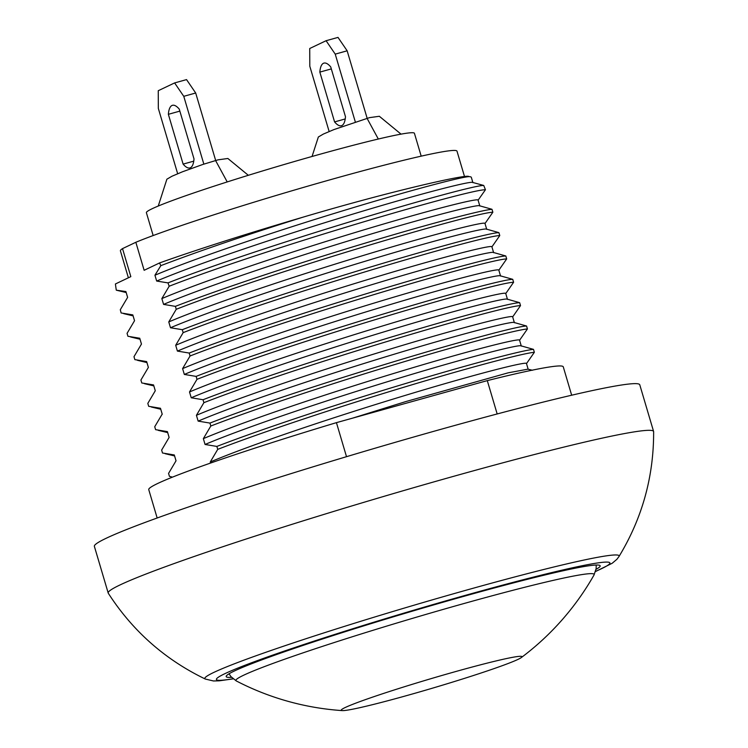<?xml version="1.0" encoding="UTF-8"?>
<svg xmlns="http://www.w3.org/2000/svg" width="748" height="748" viewBox="0 0 748 748"><rect width="100%" height="100%" fill="white"/><g stroke="black" fill="none" stroke-linecap="round" stroke-linejoin="round"><path stroke-width="1.12" d="M457.944 670.919A94.267 4.768 163.5 0 0 369.203 698.295A94.267 4.768 163.5 0 0 342.238 710.6A94.267 4.768 163.5 0 0 432.961 688.029A94.267 4.768 163.5 0 0 521.347 657.548A94.267 4.768 163.5 0 0 492.025 661.915A94.267 4.768 163.5 0 0 457.944 670.919M367.137 118.259L347.156 50.799L338.002 37.4L326.081 40.719L309.728 48.508L309.803 66.226L329.139 131.517M355.309 121.924L335.235 54.127L326.081 40.719M319.835 72.107A32.501 9.92 74.4 0 1 323.931 63.103A32.501 9.92 74.4 0 1 330.728 66.918L345.483 116.725A32.501 9.92 74.4 0 1 341.378 125.729A32.501 9.92 74.4 0 1 334.58 121.915L319.835 72.107L331.317 68.91M345.23 118.941L334.58 121.915M335.235 54.127L347.156 50.799M215.667 160.465L195.686 93.004L186.542 79.606L174.611 82.925L158.258 90.704L158.333 108.432L177.669 173.723M203.849 164.121L183.765 96.324L174.611 82.925M168.365 114.313A32.501 9.92 74.4 0 1 172.461 105.309A32.501 9.92 74.4 0 1 179.258 109.124L194.013 158.922A32.501 9.92 74.4 0 1 189.917 167.935A32.501 9.92 74.4 0 1 183.11 164.111L168.365 114.313L179.847 111.115M193.76 161.147L183.11 164.111M183.765 96.324L195.686 93.004M312.047 156.482L318.349 136.996L323.37 134.06L333.926 129.582L369.465 117.642L379.339 116.277L401.05 134.144M158.258 206.037L166.879 179.202L171.909 176.266L182.456 171.788L202.886 164.438L217.995 159.848L227.869 158.483L248.327 175.303M108.198 593.042L94.37 546.349A284.408 14.39 -16.5 0 1 106.179 538.27A284.408 14.39 -16.5 0 1 405.22 439.45A284.408 14.39 -16.5 0 1 639.774 384.799L653.602 431.484A284.408 14.39 163.5 0 0 460.375 474.438A284.408 14.39 163.5 0 0 120.007 584.955A284.408 14.39 163.5 0 0 108.198 593.042A284.408 14.39 163.5 0 0 108.282 593.229C132.583 630.957 164.934 659.568 205.335 679.053A216.041 10.93 -16.5 0 1 472.353 588.47A216.041 10.93 -16.5 0 1 618.979 556.531L616.922 559.27L612.238 563.235L595.52 571.537M618.979 556.531C642.251 518.177 653.799 476.57 653.63 431.69A284.408 14.39 163.5 0 0 653.602 431.484M596.044 569.34A195.022 9.864 163.5 0 0 600.167 565.815A195.022 9.864 163.5 0 0 439.328 603.29A195.022 9.864 163.5 0 0 234.274 671.05A195.022 9.864 163.5 0 0 226.177 676.594A195.022 9.864 163.5 0 0 231.543 677.305M346.511 456.682L336.432 422.648L487.294 380.62A216.153 10.94 -16.5 0 1 563.263 366.829L571.668 395.215M487.294 380.62L497.168 413.953M157.164 517.999L148.749 489.613A216.153 10.94 -16.5 0 1 336.432 422.648M172.059 477.037L169.431 476.345L168.562 473.419L176.032 460.787L174.303 454.962L162.512 453.008L161.643 450.072L169.113 437.44L167.393 431.615L155.603 429.661L154.733 426.725L162.204 414.093L160.474 408.268L148.684 406.314L147.814 403.387L155.285 390.746L153.564 384.93L141.765 382.967L140.904 380.04L148.375 367.408L146.645 361.583L134.855 359.629L133.986 356.693L141.456 344.061L139.736 338.236L127.936 336.282L127.067 333.356L134.537 320.714L132.817 314.899L121.129 312.963L120.297 309.728L127.628 297.377L125.898 291.552L116.295 290.177A75.651 23.095 74.4 0 1 115.416 283.969L130.825 276.638L122.522 248.617A175.528 8.883 163.5 0 0 120.409 250.851L128.385 277.798M217.733 449.352L216.864 446.425C263.184 428.539 339.873 403.266 404.995 383.696C470.501 363.949 523.104 350.148 533.483 349.363L534.353 352.299C523.974 353.075 471.371 366.885 405.865 386.632C340.742 406.192 264.053 431.465 217.733 449.352L210.263 461.993L210.571 463.059M210.814 426.014L209.945 423.078C306.175 385.585 509.051 326.109 526.564 326.025L527.434 328.952C517.055 329.728 464.452 343.538 398.946 363.285C333.832 382.845 257.134 408.118 210.814 426.014L203.344 438.646L205.064 444.471L216.864 446.425M203.895 402.667L203.035 399.741C299.265 362.238 502.132 302.772 519.654 302.678L520.515 305.605C502.806 305.726 299.583 365.361 203.895 402.667L196.425 415.299L198.155 421.124L209.945 423.078M196.986 379.32L196.116 376.394C292.346 338.891 495.223 279.425 512.735 279.331L513.605 282.267C495.896 282.379 292.674 342.023 196.986 379.32L189.515 391.961L191.236 397.777L203.035 399.741M190.067 355.983L189.197 353.047C285.427 315.553 488.304 256.078 505.816 255.984L506.686 258.92C488.977 259.042 285.755 318.676 190.067 355.983L182.596 368.614L184.326 374.439L196.116 376.394M183.157 332.636L182.288 329.7C278.518 292.206 481.394 232.731 498.907 232.647L499.776 235.573C482.067 235.695 278.845 295.329 183.157 332.636L175.687 345.267L177.407 351.093L189.197 353.047M176.238 309.289L175.369 306.362C221.698 288.466 298.387 263.193 363.509 243.633C429.015 223.886 481.619 210.076 491.988 209.3L492.857 212.226C475.148 212.348 271.926 271.982 176.238 309.289L168.768 321.921L170.497 327.746L182.288 329.7M464.564 176.706L457 151.152A175.528 8.883 163.5 0 0 323.529 181.652A175.528 8.883 163.5 0 0 135.837 242.277L144.14 270.299L159.539 262.959L160.839 265.643L154.939 275.236L156.669 281.061L167.991 282.884L169.179 286.232L161.858 298.583L163.578 304.399L175.369 306.362M135.837 242.277L122.522 248.617M126.169 292.533L116.295 290.177M352.336 418.226L406.061 401.498L508.257 372.803L527.92 369.166L532.473 370.26M534.353 352.299L526.489 363.612C528.116 360.732 475.476 374.094 404.341 395.683C333.636 417.057 250.879 444.751 210.263 461.993M168.768 321.921C209.384 304.688 292.141 276.994 362.845 255.61C433.99 234.031 486.621 220.669 484.994 223.54L492.857 212.226M498.907 232.647L486.424 229.103M175.687 345.267C216.097 328.129 299.153 300.285 369.764 278.957C441.04 257.321 493.446 244.063 491.913 246.887L499.776 235.573M505.816 255.984L493.343 252.45M182.596 368.614C223.213 351.373 305.969 323.678 376.674 302.304C447.818 280.715 500.449 267.363 498.823 270.234L506.686 258.92M512.735 279.331L500.253 275.797M189.515 391.961C229.926 374.813 312.982 346.969 383.593 325.651C454.868 304.006 507.275 290.748 505.742 293.581L513.605 282.267M519.654 302.678L507.172 299.135M196.425 415.299C236.845 398.16 319.892 370.316 390.512 348.989C461.778 327.353 514.185 314.095 512.66 316.918L520.515 305.605M526.564 326.025L514.082 322.481M203.344 438.646C243.755 421.507 326.811 393.663 397.422 372.336C468.697 350.69 521.104 337.442 519.57 340.265L527.434 328.952M533.483 349.363L521.001 345.828M161.858 298.583C202.474 281.341 285.231 253.647 355.936 232.273C427.071 210.684 479.711 197.322 478.084 200.202L485.443 189.749A73.594 22.477 -105.6 0 0 483.732 185.467L472.596 182.418M491.988 209.3L479.515 205.756M174.303 454.962L176.014 460.805M521.3 346.09C522.927 343.21 470.286 356.572 399.151 378.161C328.447 399.535 245.69 427.23 205.064 444.471M167.393 431.615L169.104 437.458M514.381 322.743C516.008 319.873 463.377 333.225 392.233 354.814C321.528 376.188 238.771 403.892 198.155 421.124M159.539 262.959A190.983 9.659 -16.5 0 1 302.884 217.21C391.372 190.918 469.183 173.443 468.79 176.631A181.829 9.2 163.5 0 1 471.343 177.379L472.848 182.475M154.939 275.236C195.555 257.995 278.312 230.3 349.017 208.926C410.194 190.385 459.263 177.407 468.79 176.631M302.884 217.21C246.569 234.853 199.22 251.001 160.839 265.643M160.474 408.268L162.241 414.28M507.462 299.396C509.089 296.526 456.458 309.887 385.314 331.467C314.609 352.85 231.861 380.545 191.236 397.777M156.669 281.061C197.285 263.82 280.042 236.125 350.747 214.751C421.881 193.162 474.522 179.801 472.895 182.68M167.991 282.884C264.194 245.138 469.379 184.859 483.732 185.467M127.609 297.395L125.898 291.552M169.179 286.232C265.381 248.804 469.772 189.076 485.443 189.749M153.564 384.93L155.275 390.765M500.552 276.059C502.086 273.226 449.679 286.484 378.404 308.129C307.793 329.447 224.737 357.292 184.326 374.439M163.578 304.399C204.195 287.167 286.952 259.472 357.656 238.088C428.8 216.509 481.432 203.147 479.805 206.018M134.528 320.733L132.817 314.899M146.645 361.583L148.356 367.427M493.633 252.712C495.167 249.888 442.76 263.137 371.485 284.782C300.874 306.11 217.818 333.954 177.407 351.093M170.497 327.746C210.908 310.607 293.964 282.763 364.575 261.435C435.85 239.799 488.257 226.541 486.724 229.365M141.447 344.08L139.736 338.236M153.162 235.555L146.393 212.684A139.773 7.069 -16.5 0 1 152.19 208.711A139.773 7.069 -16.5 0 1 299.153 160.147A139.773 7.069 -16.5 0 1 414.42 133.294L421.189 156.154M229.066 673.78L230.926 676.594L236.284 680.932A186.822 9.453 -16.5 0 1 243.652 675.22A186.822 9.453 -16.5 0 1 467.229 602.617A186.822 9.453 -16.5 0 1 594.043 574.96L596.156 568.536L596.203 565.03M378.32 139.035L367.034 118.287M215.564 160.493L227.224 181.932M233.058 678.763A205.167 10.379 -16.5 0 1 266.073 657.464A205.167 10.379 -16.5 0 1 470.501 593.912A205.167 10.379 -16.5 0 1 595.576 571.379M521.347 657.548A268.794 268.794 0 0 0 594.043 574.96M236.284 680.932A268.794 268.794 0 0 0 342.238 710.6M205.335 679.053L213.47 680.97L219.286 680.82L233.189 678.866M526.48 363.537L528.172 369.231M174.574 455.943L165.14 453.69M519.57 340.19L521.253 345.885M167.664 432.596L158.23 430.352M512.651 316.843L514.344 322.538M160.745 409.25L151.311 407.006M505.742 293.496L507.425 299.2M478.075 200.118L479.805 205.943M153.836 385.903L144.401 383.659M498.823 270.159L500.515 275.853M123.654 313.627L133.088 315.871M484.994 223.465L486.677 229.168M146.917 362.565L137.482 360.321M491.904 246.812L493.596 252.506M140.007 339.218L130.573 336.974"/></g></svg>
